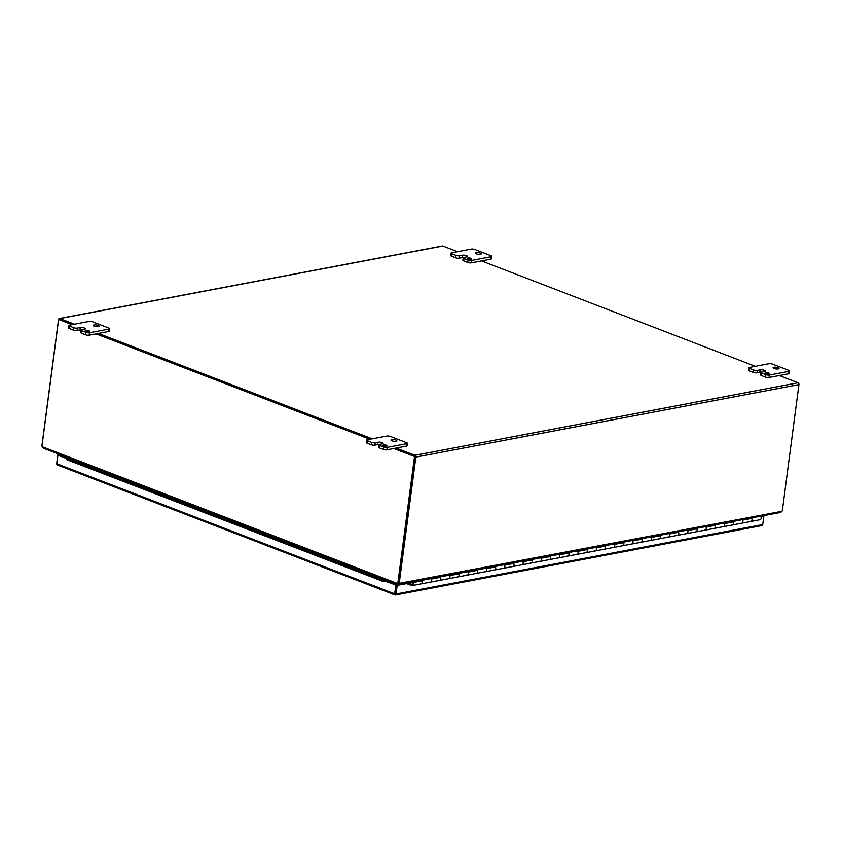 <?xml version="1.0" encoding="UTF-8"?>
<svg xmlns="http://www.w3.org/2000/svg" width="841" height="841" viewBox="0 0 841 841"><rect width="100%" height="100%" fill="white"/><g stroke="black" fill="none" stroke-linecap="round" stroke-linejoin="round"><path stroke-width="1.26" d="M395.27 594.156L395.596 591.728M396.458 585.157L387.112 581.94L386.44 580.521L387.564 580.805A1.472 0.915 -68.9 0 1 387.775 581.814L396.458 585.157L395.123 594.881M66.733 457.315L66.733 458.744L383.118 580.542L386.44 580.521L66.628 457.399L66.597 458.545L57.913 455.202L60.394 454.729M386.681 580.49L387.564 580.805L386.566 581.425M396.616 584.169L395.165 595.008A1.472 1.072 -100.7 0 0 396.048 593.967L397.173 585.389L396.468 585.115L398.991 584.642M56.767 464.043A1.472 1.072 79.3 0 1 56.725 463.338L57.85 454.802L66.555 458.156M763.754 515.943L760.832 516.553M406.613 583.612L397.173 585.389M761.841 525.593A1.472 1.072 -100.7 0 0 762.734 524.553L763.859 515.985M57.85 454.802L59.679 454.455M57.272 464.926A1.472 0.915 -68.9 0 1 57.241 464.915A1.472 0.915 -68.9 0 1 56.789 463.738L57.913 455.202M385.767 581.425L387.775 581.814M395.165 595.008A1.472 0.915 -68.9 0 1 395.133 594.997A1.472 0.915 -68.9 0 1 394.671 593.809L395.796 585.283M386.44 581.415L383.118 581.436L383.118 580.542M383.118 581.436L66.723 459.638L66.733 458.744M66.723 459.638L66.618 458.292M431.149 578.576L431.38 579.06A2.092 1.524 79.3 0 1 430.508 582.109A2.092 1.524 -100.7 0 0 431.643 580.637A2.092 1.524 -100.7 0 0 431.086 578.597M421.93 580.322A2.092 1.524 79.3 0 1 422.497 582.371A2.092 1.524 79.3 0 1 421.352 583.843A2.092 1.524 79.3 0 1 420.71 583.78M449.451 575.118L449.693 575.601A2.092 1.524 79.3 0 1 448.821 578.65A2.092 1.524 -100.7 0 0 449.956 577.178A2.092 1.524 -100.7 0 0 449.388 575.128M440.242 576.863A2.092 1.524 79.3 0 1 440.8 578.913A2.092 1.524 79.3 0 1 439.664 580.374A2.092 1.524 79.3 0 1 439.013 580.311M467.764 571.649L467.995 572.132A2.092 1.524 79.3 0 1 467.123 575.181A2.092 1.524 -100.7 0 0 468.258 573.709A2.092 1.524 -100.7 0 0 467.701 571.659M458.545 573.394A2.092 1.524 79.3 0 1 459.102 575.444A2.092 1.524 79.3 0 1 457.967 576.915A2.092 1.524 79.3 0 1 457.315 576.852M486.066 568.19L486.308 568.663A2.092 1.524 79.3 0 1 485.425 571.712A2.092 1.524 -100.7 0 0 486.561 570.251A2.092 1.524 -100.7 0 0 486.003 568.201M476.847 569.935A2.092 1.524 79.3 0 1 477.415 571.975A2.092 1.524 79.3 0 1 476.279 573.446A2.092 1.524 79.3 0 1 475.628 573.383M504.379 564.721L504.611 565.205A2.092 1.524 79.3 0 1 503.738 568.253A2.092 1.524 -100.7 0 0 504.873 566.781A2.092 1.524 -100.7 0 0 504.306 564.732M495.16 566.466A2.092 1.524 79.3 0 1 495.717 568.516A2.092 1.524 79.3 0 1 494.582 569.977A2.092 1.524 79.3 0 1 493.93 569.914M522.682 561.252L522.913 561.735A2.092 1.524 79.3 0 1 522.04 564.784A2.092 1.524 -100.7 0 0 523.176 563.312A2.092 1.524 -100.7 0 0 522.618 561.262M513.462 562.997A2.092 1.524 79.3 0 1 514.03 565.047A2.092 1.524 79.3 0 1 512.884 566.519A2.092 1.524 79.3 0 1 512.232 566.456M540.984 557.793L541.226 558.266A2.092 1.524 79.3 0 1 540.353 561.315A2.092 1.524 -100.7 0 0 541.488 559.854A2.092 1.524 -100.7 0 0 540.921 557.804M531.775 559.538A2.092 1.524 79.3 0 1 532.332 561.588A2.092 1.524 79.3 0 1 531.197 563.05A2.092 1.524 79.3 0 1 530.545 562.986M559.297 554.324L559.528 554.808A2.092 1.524 79.3 0 1 558.655 557.856A2.092 1.524 -100.7 0 0 559.791 556.385A2.092 1.524 -100.7 0 0 559.233 554.335M550.077 556.069A2.092 1.524 79.3 0 1 550.634 558.119A2.092 1.524 79.3 0 1 549.499 559.591A2.092 1.524 79.3 0 1 548.847 559.517M577.599 550.855L577.841 551.339A2.092 1.524 79.3 0 1 576.958 554.387A2.092 1.524 -100.7 0 0 578.093 552.915A2.092 1.524 -100.7 0 0 577.536 550.876M568.379 552.6A2.092 1.524 79.3 0 1 568.947 554.65A2.092 1.524 79.3 0 1 567.812 556.122A2.092 1.524 79.3 0 1 567.16 556.059M595.901 547.396L596.143 547.88A2.092 1.524 79.3 0 1 595.27 550.929A2.092 1.524 -100.7 0 0 596.406 549.457A2.092 1.524 -100.7 0 0 595.838 547.407M586.692 549.141A2.092 1.524 79.3 0 1 587.249 551.191A2.092 1.524 79.3 0 1 586.114 552.653A2.092 1.524 79.3 0 1 585.462 552.59M614.214 543.927L614.445 544.411A2.092 1.524 79.3 0 1 613.573 547.459A2.092 1.524 -100.7 0 0 614.708 545.988A2.092 1.524 -100.7 0 0 614.151 543.938M604.994 545.672A2.092 1.524 79.3 0 1 605.562 547.722A2.092 1.524 79.3 0 1 604.416 549.194A2.092 1.524 79.3 0 1 603.764 549.131M632.516 540.469L632.758 540.942A2.092 1.524 79.3 0 1 631.875 543.99A2.092 1.524 -100.7 0 0 633.021 542.529A2.092 1.524 -100.7 0 0 632.453 540.479M623.307 542.214A2.092 1.524 79.3 0 1 623.864 544.253A2.092 1.524 79.3 0 1 622.729 545.725A2.092 1.524 79.3 0 1 622.077 545.662M650.829 537L651.06 537.483A2.092 1.524 79.3 0 1 650.188 540.532A2.092 1.524 -100.7 0 0 651.323 539.06A2.092 1.524 -100.7 0 0 650.766 537.01M641.609 538.745A2.092 1.524 79.3 0 1 642.167 540.795A2.092 1.524 79.3 0 1 641.031 542.256A2.092 1.524 79.3 0 1 640.379 542.193M669.131 533.53L669.362 534.014A2.092 1.524 79.3 0 1 668.49 537.063A2.092 1.524 -100.7 0 0 669.625 535.591A2.092 1.524 -100.7 0 0 669.068 533.541M659.912 535.275A2.092 1.524 79.3 0 1 660.479 537.325A2.092 1.524 79.3 0 1 659.344 538.797A2.092 1.524 79.3 0 1 658.692 538.734M687.433 530.072L687.675 530.555A2.092 1.524 79.3 0 1 686.803 533.593A2.092 1.524 -100.7 0 0 687.938 532.132A2.092 1.524 -100.7 0 0 687.37 530.082M678.224 531.817A2.092 1.524 79.3 0 1 678.782 533.867A2.092 1.524 79.3 0 1 677.646 535.328A2.092 1.524 79.3 0 1 676.994 535.265M705.746 526.603L705.977 527.086A2.092 1.524 79.3 0 1 705.105 530.135A2.092 1.524 -100.7 0 0 706.24 528.663A2.092 1.524 -100.7 0 0 705.683 526.613M696.527 528.348A2.092 1.524 79.3 0 1 697.084 530.398A2.092 1.524 79.3 0 1 695.949 531.869A2.092 1.524 79.3 0 1 695.297 531.796M724.048 523.134L724.29 523.617A2.092 1.524 79.3 0 1 723.407 526.666A2.092 1.524 -100.7 0 0 724.553 525.205A2.092 1.524 -100.7 0 0 723.985 523.155M714.829 524.879A2.092 1.524 79.3 0 1 715.397 526.929A2.092 1.524 79.3 0 1 714.261 528.4A2.092 1.524 79.3 0 1 713.61 528.337M742.361 519.675L742.592 520.159A2.092 1.524 79.3 0 1 741.72 523.207A2.092 1.524 -100.7 0 0 742.855 521.735A2.092 1.524 -100.7 0 0 742.298 519.685M733.142 521.42A2.092 1.524 79.3 0 1 733.699 523.47A2.092 1.524 79.3 0 1 732.564 524.931A2.092 1.524 79.3 0 1 731.912 524.868M760.6 516.216A2.092 1.524 79.3 0 1 761.158 518.266A2.092 1.524 79.3 0 1 760.022 519.738L750.876 521.473A2.092 1.524 79.3 0 1 750.225 521.409M751.444 517.951A2.092 1.524 79.3 0 1 752.012 520.001A2.092 1.524 79.3 0 1 750.876 521.473A2.092 1.524 -100.7 0 0 751.749 518.424L751.507 517.94M410.387 584.096L407.37 583.086M410.124 584.148L410.03 584.926L406.182 583.444M410.713 584.789L410.03 584.926M414.823 456.221L394.461 448.379L415.17 456.358L398.645 581.951L415.118 456.821M370.492 439.16L96.704 333.751L370.492 439.16M43.753 448.221L42.197 446.718A3.406 2.481 79.3 0 1 42.103 445.078L58.639 319.475L72.746 324.531L59.501 319.475M457.567 251.69L442.892 246.045A1.472 1.072 -100.7 0 0 442.44 245.993L59.322 318.518A1.472 1.072 79.3 0 1 59.785 318.56L74.45 324.205M780.953 512.348L780.049 512.411L781.993 511.286A3.406 2.124 111.1 0 0 782.466 509.709L798.939 384.579A1.472 1.072 -100.7 0 0 798.056 382.771L779.281 375.538M755.313 366.308L481.525 260.91M396.164 448.053L414.939 455.286A1.472 1.072 79.3 0 1 415.832 457.094L399.359 582.235A3.406 2.124 111.1 0 0 399.422 583.707L398.855 584.558L398.539 582.466M98.408 333.425L372.206 438.834M42.082 446.003A3.406 2.124 -68.9 0 1 42.05 444.679L58.523 319.548A1.472 1.072 79.3 0 1 59.322 318.518M399.359 582.235L397.982 582.077A3.406 2.481 79.3 0 1 397.488 583.496L398.14 583.37A3.406 2.481 -100.7 0 0 398.645 581.951A3.406 2.124 111.1 0 0 398.708 583.433L781.993 511.286M399.17 584.621L398.949 583.896L399.17 584.621M397.33 584.442L397.257 584.968M65.882 456.842L65.756 457.851M467.922 258.008A2.124 0.599 7.5 0 0 467.365 258.324A2.124 0.599 7.5 0 0 468.668 259.07A2.124 0.599 7.5 0 0 471.023 259.207A2.124 0.599 7.5 0 0 471.58 258.881A2.124 0.599 7.5 0 0 470.277 258.145A2.124 0.599 7.5 0 0 467.922 258.008M476.122 252.626A2.975 0.841 7.5 0 0 475.344 253.078A2.975 0.841 7.5 0 0 477.173 254.108A2.975 0.841 7.5 0 0 480.474 254.297A2.975 0.841 7.5 0 0 481.252 253.845A2.975 0.841 7.5 0 0 479.423 252.815A2.975 0.841 7.5 0 0 476.122 252.626M459.543 255.769A2.555 0.715 -172.5 0 1 455.969 255.38L451.932 253.824A2.555 0.715 -172.5 0 1 451.112 253.162A2.555 0.715 -172.5 0 1 451.785 252.784L471.233 249.104A2.555 0.715 -172.5 0 1 474.808 249.493L490.934 255.696A2.555 0.715 -172.5 0 1 491.754 256.358A2.555 0.715 -172.5 0 1 491.081 256.736L471.633 260.426A2.555 0.715 -172.5 0 1 468.059 260.027L464.022 258.481A2.555 0.715 -172.5 0 1 463.212 257.819A2.555 0.715 -172.5 0 1 463.875 257.441L466.734 256.894A2.965 0.83 7.5 0 0 467.512 256.452A2.965 0.83 7.5 0 0 466.566 255.685A2.965 0.83 7.5 0 0 462.403 255.222L459.543 255.769L459.228 258.187L462.087 257.651L462.403 255.222M466.566 255.685L466.398 256.957L466.566 255.685M455.969 255.38L455.643 257.798L451.606 256.242L451.932 253.824M455.643 257.798A2.555 0.715 7.5 0 0 459.228 258.187M463.433 257.577A2.965 0.83 7.5 0 0 462.087 257.651M463.212 257.819L462.886 260.237A2.555 0.715 7.5 0 0 463.706 260.899L464.022 258.481M468.059 260.027L467.733 262.455L463.706 260.899M467.733 262.455A2.555 0.715 7.5 0 0 471.317 262.844L471.633 260.426M491.081 256.736L490.766 259.165L471.317 262.844M490.766 259.165A2.555 0.715 7.5 0 0 491.438 258.776L491.754 256.358M451.112 253.162L450.797 255.59A2.555 0.715 7.5 0 0 451.606 256.242M765.678 372.637A2.124 0.599 7.5 0 0 765.121 372.952A2.124 0.599 7.5 0 0 766.424 373.688A2.124 0.599 7.5 0 0 768.779 373.825A2.124 0.599 7.5 0 0 769.336 373.509A2.124 0.599 7.5 0 0 768.033 372.773A2.124 0.599 7.5 0 0 765.678 372.637M773.878 367.254A2.975 0.841 7.5 0 0 773.1 367.696A2.975 0.841 7.5 0 0 774.929 368.736A2.975 0.841 7.5 0 0 778.219 368.926A2.975 0.841 7.5 0 0 779.008 368.474A2.975 0.841 7.5 0 0 777.179 367.443A2.975 0.841 7.5 0 0 773.878 367.254M757.299 370.397A2.555 0.715 -172.5 0 1 753.725 370.008L749.678 368.453A2.555 0.715 -172.5 0 1 748.868 367.79A2.555 0.715 -172.5 0 1 749.541 367.412L768.989 363.722A2.555 0.715 -172.5 0 1 772.564 364.121L788.69 370.324A2.555 0.715 -172.5 0 1 789.51 370.986A2.555 0.715 -172.5 0 1 788.837 371.365L769.389 375.044A2.555 0.715 -172.5 0 1 765.804 374.655L761.778 373.099A2.555 0.715 -172.5 0 1 760.958 372.447A2.555 0.715 -172.5 0 1 761.631 372.058L764.49 371.522A2.965 0.83 7.5 0 0 765.268 371.081A2.965 0.83 7.5 0 0 764.322 370.313A2.965 0.83 7.5 0 0 760.159 369.851L757.299 370.397L756.984 372.815L759.843 372.279L760.159 369.851M764.322 370.313L764.154 371.585L764.322 370.313M753.725 370.008L753.399 372.426L749.363 370.87L749.678 368.453M753.399 372.426A2.555 0.715 7.5 0 0 756.984 372.815M761.189 372.195A2.965 0.83 7.5 0 0 759.843 372.279M760.958 372.447L760.642 374.865A2.555 0.715 7.5 0 0 761.452 375.528L761.778 373.099M765.804 374.655L765.489 377.083L761.452 375.528M765.489 377.083A2.555 0.715 7.5 0 0 769.063 377.472L769.389 375.044M788.837 371.365L788.522 373.793L769.063 377.472M788.522 373.793A2.555 0.715 7.5 0 0 789.184 373.404L789.51 370.986M748.868 367.79L748.553 370.208A2.555 0.715 7.5 0 0 749.363 370.87M85.771 330.345A2.124 0.599 7.5 0 0 85.214 330.66A2.124 0.599 7.5 0 0 86.518 331.407A2.124 0.599 7.5 0 0 88.873 331.533A2.124 0.599 7.5 0 0 89.43 331.217A2.124 0.599 7.5 0 0 88.126 330.481A2.124 0.599 7.5 0 0 85.771 330.345M93.982 324.962A2.975 0.841 7.5 0 0 93.204 325.404A2.975 0.841 7.5 0 0 95.022 326.445A2.975 0.841 7.5 0 0 98.323 326.634A2.975 0.841 7.5 0 0 99.101 326.182A2.975 0.841 7.5 0 0 97.283 325.152A2.975 0.841 7.5 0 0 93.982 324.962M77.404 328.106A2.555 0.715 -172.5 0 1 73.819 327.717L69.782 326.161A2.555 0.715 -172.5 0 1 68.973 325.499A2.555 0.715 -172.5 0 1 69.635 325.12L89.083 321.43A2.555 0.715 -172.5 0 1 92.668 321.83L108.794 328.032A2.555 0.715 -172.5 0 1 109.603 328.694A2.555 0.715 -172.5 0 1 108.941 329.073L89.482 332.763A2.555 0.715 -172.5 0 1 85.908 332.363L81.871 330.818A2.555 0.715 -172.5 0 1 81.062 330.156A2.555 0.715 -172.5 0 1 81.735 329.777L84.594 329.23A2.965 0.83 7.5 0 0 85.372 328.789A2.965 0.83 7.5 0 0 84.426 328.022A2.965 0.83 7.5 0 0 80.263 327.559L77.404 328.106L77.078 330.524L79.937 329.987L80.263 327.559M84.426 328.022L84.247 329.294L84.426 328.022M73.819 327.717L73.503 330.135L69.467 328.579L69.782 326.161M73.503 330.135A2.555 0.715 7.5 0 0 77.078 330.524M81.293 329.914A2.965 0.83 7.5 0 0 79.937 329.987M81.062 330.156L80.747 332.573A2.555 0.715 7.5 0 0 81.556 333.236L81.871 330.818M85.908 332.363L85.593 334.792L81.556 333.236M85.593 334.792A2.555 0.715 7.5 0 0 89.167 335.181L89.482 332.763M108.941 329.073L108.615 331.501L89.167 335.181M108.615 331.501A2.555 0.715 7.5 0 0 109.288 331.112L109.603 328.694M68.973 325.499L68.647 327.916A2.555 0.715 7.5 0 0 69.467 328.579M383.528 444.973A2.124 0.599 7.5 0 0 382.97 445.288A2.124 0.599 7.5 0 0 384.274 446.024A2.124 0.599 7.5 0 0 386.629 446.161A2.124 0.599 7.5 0 0 387.186 445.846A2.124 0.599 7.5 0 0 385.882 445.11A2.124 0.599 7.5 0 0 383.528 444.973M391.738 439.591A2.975 0.841 7.5 0 0 390.96 440.032A2.975 0.841 7.5 0 0 392.779 441.073A2.975 0.841 7.5 0 0 396.079 441.262A2.975 0.841 7.5 0 0 396.857 440.81A2.975 0.841 7.5 0 0 395.028 439.78A2.975 0.841 7.5 0 0 391.738 439.591M375.149 442.734A2.555 0.715 -172.5 0 1 371.575 442.334L367.538 440.779A2.555 0.715 -172.5 0 1 366.718 440.127A2.555 0.715 -172.5 0 1 367.391 439.738L386.839 436.059A2.555 0.715 -172.5 0 1 390.413 436.447L406.55 442.66A2.555 0.715 -172.5 0 1 407.359 443.323A2.555 0.715 -172.5 0 1 406.687 443.701L387.238 447.38A2.555 0.715 -172.5 0 1 383.664 446.991L379.627 445.436A2.555 0.715 -172.5 0 1 378.818 444.784A2.555 0.715 -172.5 0 1 379.48 444.395L382.35 443.859A2.965 0.83 7.5 0 0 383.118 443.407A2.965 0.83 7.5 0 0 382.171 442.65A2.965 0.83 7.5 0 0 378.008 442.187L375.149 442.734L374.834 445.152L377.693 444.605L378.008 442.187M382.171 442.65L382.003 443.922L382.171 442.65M371.575 442.334L371.259 444.763L367.212 443.207L367.538 440.779M371.259 444.763A2.555 0.715 7.5 0 0 374.834 445.152M379.039 444.532A2.965 0.83 7.5 0 0 377.693 444.605M378.818 444.784L378.492 447.202A2.555 0.715 7.5 0 0 379.312 447.864L379.627 445.436M383.664 446.991L383.349 449.409L379.312 447.864M383.349 449.409A2.555 0.715 7.5 0 0 386.923 449.809L387.238 447.38M406.687 443.701L406.371 446.119L386.923 449.809M406.371 446.119A2.555 0.715 7.5 0 0 407.044 445.741L407.359 443.323M366.718 440.127L366.403 442.545A2.555 0.715 7.5 0 0 367.212 443.207M397.982 582.077L414.518 456.484L415.17 456.358M397.825 583.57L397.362 584.421L397.488 583.496L42.197 446.718M414.518 456.484L393.798 448.505M369.84 439.275L96.042 333.877M72.084 324.658L58.639 319.475M397.541 584.411L398.003 583.496M396.027 584.989L396.153 583.99M395.407 584.758L395.543 583.749M66.029 456.894L65.892 457.903M410.387 582.508A2.092 1.524 -100.7 0 0 411.554 585.515A2.092 1.524 -100.7 0 0 412.206 585.578A2.092 1.524 -100.7 0 0 413.078 582.529L412.847 582.046M429.856 582.046A2.092 1.524 79.3 0 0 430.508 582.109L421.352 583.843A2.092 1.524 -100.7 0 0 422.235 580.795L421.993 580.311M411.659 584.737A1.272 0.925 79.3 0 1 411.417 582.319A1.272 0.925 79.3 0 0 412.048 584.768A1.272 0.925 79.3 0 1 411.659 584.737M722.755 526.603A2.092 1.524 79.3 0 0 723.407 526.666L741.72 523.207A2.092 1.524 79.3 0 1 741.068 523.134M732.564 524.931A2.092 1.524 -100.7 0 0 733.436 521.883L733.205 521.409M686.151 533.53A2.092 1.524 79.3 0 0 686.803 533.593L705.105 530.135A2.092 1.524 79.3 0 1 704.453 530.072M723.407 526.666L714.261 528.4A2.092 1.524 -100.7 0 0 715.134 525.352L714.903 524.868M695.949 531.869A2.092 1.524 -100.7 0 0 696.832 528.821L696.59 528.337M649.536 540.458A2.092 1.524 79.3 0 0 650.188 540.532L668.49 537.063A2.092 1.524 79.3 0 1 667.838 537M686.803 533.593L677.646 535.328A2.092 1.524 -100.7 0 0 678.519 532.279L678.288 531.806M659.344 538.797A2.092 1.524 -100.7 0 0 660.217 535.749L659.975 535.265M612.921 547.396A2.092 1.524 79.3 0 0 613.573 547.459L631.875 543.99A2.092 1.524 79.3 0 1 631.234 543.927M650.188 540.532L641.031 542.256A2.092 1.524 -100.7 0 0 641.904 539.218L641.672 538.734M622.729 545.725A2.092 1.524 -100.7 0 0 623.602 542.676L623.37 542.193M576.306 554.324A2.092 1.524 79.3 0 0 576.958 554.387L595.27 550.929A2.092 1.524 79.3 0 1 594.619 550.855M613.573 547.459L604.416 549.194A2.092 1.524 -100.7 0 0 605.299 546.145L605.057 545.662M586.114 552.653A2.092 1.524 -100.7 0 0 586.986 549.604L586.755 549.131M539.701 561.252A2.092 1.524 79.3 0 0 540.353 561.315L558.655 557.856A2.092 1.524 79.3 0 1 558.003 557.793M576.958 554.387L567.812 556.122A2.092 1.524 -100.7 0 0 568.684 553.073L568.442 552.59M549.499 559.591A2.092 1.524 -100.7 0 0 550.371 556.542L550.14 556.059M503.086 568.18A2.092 1.524 79.3 0 0 503.738 568.253L522.04 564.784A2.092 1.524 79.3 0 1 521.388 564.721M540.353 561.315L531.197 563.05A2.092 1.524 -100.7 0 0 532.069 560.001L531.838 559.528M512.884 566.519A2.092 1.524 -100.7 0 0 513.767 563.47L513.525 562.986M466.471 575.118A2.092 1.524 79.3 0 0 467.123 575.181L485.425 571.712A2.092 1.524 79.3 0 1 484.773 571.649M503.738 568.253L494.582 569.977A2.092 1.524 -100.7 0 0 495.454 566.939L495.223 566.456M476.279 573.446A2.092 1.524 -100.7 0 0 477.152 570.398L476.91 569.914M430.508 582.109L448.821 578.65A2.092 1.524 79.3 0 1 448.169 578.576M467.123 575.181L457.967 576.915A2.092 1.524 -100.7 0 0 458.85 573.867L458.608 573.383M439.664 580.374A2.092 1.524 -100.7 0 0 440.537 577.325L440.306 576.852M412.216 582.161L412.584 582.918A1.272 0.925 79.3 0 1 412.048 584.768A1.272 0.925 79.3 0 0 411.743 582.256M396.048 593.967L762.734 524.553M394.671 593.809L56.789 463.738M798.939 384.579L415.832 457.094M59.785 318.56L442.892 246.045M798.056 382.771L414.939 455.286M413.078 582.529L422.235 580.795M742.592 520.159L751.749 518.424M724.29 523.617L733.436 521.883M705.977 527.086L715.134 525.352M687.675 530.555L696.832 528.821M669.362 534.014L678.519 532.279M651.06 537.483L660.217 535.749M632.758 540.942L641.904 539.218M614.445 544.411L623.602 542.676M596.143 547.88L605.299 546.145M577.841 551.339L586.986 549.604M559.528 554.808L568.684 553.073M541.226 558.266L550.371 556.542M522.913 561.735L532.069 560.001M504.611 565.205L513.767 563.47M486.308 568.663L495.454 566.939M467.995 572.132L477.152 570.398M449.693 575.601L458.85 573.867M431.38 579.06L440.537 577.325M387.175 580.574L66.923 457.294M395.249 594.997L761.935 525.583M57.241 464.915L395.133 594.997M399.097 584.653L780.732 512.411M43.196 448.106L397.404 584.474M412.206 585.578L421.352 583.843M741.72 523.207L750.876 521.473M705.105 530.135L714.261 528.4M668.49 537.063L677.646 535.328M631.875 543.99L641.031 542.256M595.27 550.929L604.416 549.194M558.655 557.856L567.812 556.122M522.04 564.784L531.197 563.05M485.425 571.712L494.582 569.977M448.821 578.65L457.967 576.915"/></g></svg>
